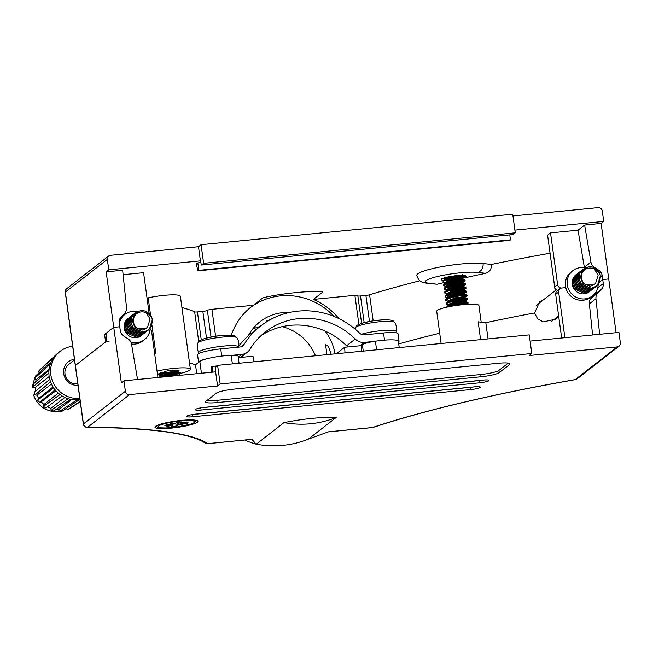 <?xml version="1.0" encoding="UTF-8"?>
<svg xmlns="http://www.w3.org/2000/svg" width="653" height="653" viewBox="0 0 653 653"><rect width="100%" height="100%" fill="white"/><g stroke="black" fill="none" stroke-linecap="round" stroke-linejoin="round"><path stroke-width="0.98" d="M171.494 428.107A21.671 3.249 -7.8 0 1 154.965 427.201A21.671 3.249 -7.8 0 1 181.379 420.41A21.671 3.249 -7.8 0 1 197.908 421.316A21.671 3.249 -7.8 0 1 171.494 428.107M488.819 380.723A7.607 1.135 172.2 0 0 489.024 380.405A7.607 1.135 172.2 0 0 483.22 380.087L204.577 407.341A7.607 1.135 172.2 0 0 195.312 409.725A7.607 1.135 172.2 0 0 201.108 410.043L479.751 382.789A7.607 1.135 172.2 0 0 488.819 380.723M480.151 387.474A7.607 1.135 172.2 0 0 480.347 387.156A7.607 1.135 172.2 0 0 474.551 386.837L195.908 414.092A7.607 1.135 172.2 0 0 186.636 416.475A7.607 1.135 172.2 0 0 192.439 416.794L471.082 389.539A7.607 1.135 172.2 0 0 480.151 387.474M509.626 364.521A15.207 2.277 172.2 0 0 510.034 363.892A15.207 2.277 172.2 0 0 498.435 363.256L234.451 389.074A15.207 2.277 172.2 0 0 216.314 393.204L205.915 401.309A15.207 2.277 172.2 0 0 205.515 401.938A15.207 2.277 172.2 0 0 217.114 402.575L481.09 376.757A15.207 2.277 172.2 0 0 499.227 372.618L509.626 364.521L509.479 363.394M336.148 417.496C319.448 424.156 302.078 425.854 284.022 422.589C304.282 418.646 321.66 416.949 336.148 417.496L308.396 439.094L328.443 431.821L372.471 427.519A383.988 57.497 -7.8 0 1 575.228 379.597L617.191 346.914L529.199 355.526L531.803 353.502L220.159 383.972L217.555 386.005L129.563 394.608A3.804 3.64 -127.9 0 1 125.384 391.245L123.956 380.813L121.36 382.838L113.753 327.349L104.594 334.483L106.006 334.075M109.051 341.38L105.615 341.927L75.413 365.443A3.804 0.571 172.2 0 0 75.307 365.607A3.804 0.571 -7.8 0 1 75.413 365.443L83.421 423.919A3.804 3.64 52.1 0 0 87.592 427.282A383.988 57.497 -7.8 0 1 207.809 443.624L251.846 439.314L256.278 444.195A76.238 72.989 -127.9 0 1 244.81 440.049M284.022 422.589L256.278 444.195A97.95 93.763 -127.9 0 0 308.396 439.094M251.846 439.314L207.67 443.681A3.804 0.939 -95.6 0 0 207.809 443.624A3.804 3.706 -56.2 0 1 205.189 443.06C189.868 433.094 150.5 427.862 87.078 427.364A3.804 2.563 -89.9 0 0 87.592 427.282L129.563 394.608M363.239 351.11L362.366 344.702L361.142 345.657L344.637 347.265L345.013 352.898M362.366 344.702A15.207 2.277 -7.8 0 1 375.41 341.201A20.912 3.134 -7.8 0 1 398.354 341.201L399.228 347.592M439.714 333.226A380.193 56.925 172.2 0 0 398.73 343.935A380.193 56.925 -7.8 0 1 439.714 333.226M480.592 339.633L478.159 321.839L485.816 322.704A380.193 56.925 -7.8 0 1 534.611 312.926A380.193 56.925 172.2 0 0 485.816 322.704L488.036 338.907M108.659 256.041L66.688 288.716A3.804 3.64 52.1 0 0 65.357 292.079L75.413 365.443L106.717 341.07L105.998 335.862L106.431 333.054L113.753 327.349L119.621 326.769L113.753 327.349L106.153 271.852L108.757 269.828L107.329 259.404A3.804 3.64 -127.9 0 1 110.488 255.323L198.479 246.712L201.075 244.687L512.719 214.208L515.274 232.835L513.046 234.566L201.41 265.036L200.414 260.865L108.757 269.828M232.378 363.909L231.203 355.297A20.912 3.134 -7.8 0 0 199.818 361.427L195.508 364.79A380.193 56.925 172.2 0 0 189.533 363.035A380.193 56.925 -7.8 0 1 195.508 364.79L196.724 373.696M616.081 332.687L608.718 278.937L602.85 279.517L608.718 278.937L601.119 223.448L584.623 225.065L578.027 230.191L550.528 232.884L547.581 235.178L554.675 286.945L557.621 284.651L550.528 232.884M530.105 341.095L618.922 332.41L620.35 342.833A3.804 3.64 -127.9 0 1 617.191 346.914M597.911 292.928A7.607 7.281 52.1 0 0 595.952 298.731L589.365 303.857A7.607 7.281 -127.9 0 1 591.316 298.054L597.911 292.928L601.323 289.377L594.728 294.511A7.607 7.281 52.1 0 0 596.613 290.756M599.642 334.295L595.952 298.731M597.675 287.94L603.274 283.582L602.164 275.476L600.548 276.733M603.274 283.582A7.607 7.281 -127.9 0 1 601.323 289.377M231.203 355.297A15.207 2.277 -7.8 0 1 238.108 356.26L239.063 363.256M599.772 281.908L602.85 279.517L599.772 281.908M557.621 284.651A3.804 3.64 52.1 0 0 561.8 288.014L565.8 287.622L561.8 288.014A3.804 3.64 52.1 0 0 558.641 292.095L564.886 337.691M558.641 292.095L555.695 294.397L561.67 338.009L558.641 316.036L555.687 319.186L543.165 321.896L537.558 318.803L534.611 312.926L539.558 301.882L543.72 299.605M123.956 380.813L215.621 371.851L217.555 386.005M591.316 298.054L594.728 294.511M589.365 303.857L592.589 334.981M150.092 329.259A3.804 3.64 52.1 0 1 151.676 331.895L157.92 377.491M531.803 353.502L529.248 334.875L217.604 365.354L220.159 383.972M217.604 365.354L215.384 367.084L215.621 371.851M106.153 271.852L122.65 270.244L126.519 307.563A7.607 7.281 52.1 0 1 124.568 313.358L121.156 316.909A7.607 7.281 -127.9 0 0 119.205 322.704L120.315 330.81A7.607 7.281 -127.9 0 0 123.784 336.083L128.061 338.874A7.607 7.281 52.1 0 1 131.531 344.147L137.563 379.483M212.78 372.128L211.996 366.423L211.433 366.864A1.902 0.473 -95.6 0 0 211.197 368.406L211.384 372.267M216.837 365.949L211.996 366.423M555.695 294.397A3.804 3.64 -127.9 0 1 557.025 291.034L559.972 288.74M441.118 343.494L436.71 311.318A21.288 3.192 -7.8 0 1 457.378 305.269A21.288 3.192 -7.8 0 1 478.902 305.539L481.179 322.182M192.855 414.484L470.78 387.302A7.607 1.135 172.2 0 0 473.825 386.911M201.532 407.733L479.449 380.552A7.607 1.135 172.2 0 0 482.494 380.16M206.952 400.493A15.207 2.277 172.2 0 0 216.804 400.338L480.788 374.52A15.207 2.277 172.2 0 0 498.916 370.39L508.279 363.101M550.055 253.225L550.038 253.233A380.193 56.925 -7.8 0 0 491.423 264.441L483.057 263.494A36.119 5.412 172.2 0 0 460.838 264.024A36.119 5.412 172.2 0 0 416.818 275.337C419.185 282.3 420.916 281.916 427.707 283.475A7.607 6.473 -83.5 0 0 429.584 283.369L437.094 284.218A380.193 56.925 -7.8 0 1 444.064 282.553M449.566 280.219A12.546 1.877 172.2 0 0 450.766 280.113A12.546 1.877 172.2 0 0 466.054 276.186A12.546 1.877 172.2 0 0 456.488 275.656A12.546 1.877 172.2 0 0 441.191 279.59A12.546 1.877 172.2 0 0 443.648 280.357M167.037 373.875A9.885 1.477 172.2 0 0 179.085 370.782A9.885 1.477 172.2 0 0 171.543 370.365A9.885 1.477 172.2 0 0 167.037 370.969M512.964 215.955L598.115 207.63A3.804 3.64 -127.9 0 1 602.286 210.992L603.715 221.424L601.119 223.448M338.834 318.566A64.631 61.872 52.1 0 0 313.416 299.401L322.949 291.973C313.791 290.185 279.982 293.491 262.93 297.841L253.397 305.269A64.631 61.872 52.1 0 0 251.299 306.828A64.631 61.872 52.1 0 0 231.268 335.291M313.416 299.401L354.897 295.344A3.804 0.571 -7.8 0 1 357.795 295.499L361.615 323.333M357.868 295.98A3.804 0.571 172.2 0 0 360.497 295.972L364.145 322.606M369.451 321.39L365.9 295.45L360.497 295.972M365.9 295.45A3.804 0.571 172.2 0 0 369.598 294.772A380.193 56.925 -7.8 0 1 419.92 280.766M603.715 221.424L514.899 230.109M149.186 313.726L143.562 272.685L123.115 274.684M180.587 373.328A21.288 3.192 172.2 0 0 190.382 369.231L180.383 296.233A21.288 3.192 172.2 0 0 169.38 294.952A21.288 3.192 172.2 0 0 148.207 297.874L147.047 298.135M181.934 307.547A380.193 56.925 -7.8 0 1 194.667 311.881A3.804 0.571 172.2 0 0 197.443 311.922L201.255 339.78M206.495 338.025L202.846 311.391L197.443 311.922M202.846 311.391A3.804 0.571 172.2 0 0 207.376 310.363A3.804 0.571 -7.8 0 1 211.907 309.326L253.397 305.269M197.818 262.89L198.839 270.342L198.275 270.775A1.902 0.473 84.4 0 1 198.202 270.807A1.902 0.473 84.4 0 1 197.696 269.869L196.316 264.057L197.818 262.89L200.83 262.596M550.038 253.233L555.164 290.691M491.423 264.441C491.627 269.052 489.693 272.007 485.628 273.305L477.67 272.407A28.512 4.269 172.2 0 0 460.128 272.823A28.512 4.269 172.2 0 0 430.711 278.431A28.512 4.269 172.2 0 0 429.584 283.369M445.338 282.251A380.193 56.925 -7.8 0 1 457.1 279.533M462.675 278.276A380.193 56.925 -7.8 0 1 485.628 273.305M437.094 284.218L427.707 283.475M159.495 373.459L159.495 373.459A9.885 1.477 172.2 0 0 162.254 374.104M155.806 353.363A21.288 3.192 172.2 0 0 154.647 353.632L155.806 353.363L151.945 325.186M584.451 267.738A7.607 7.281 -127.9 0 1 584.353 267.273L590.941 262.139L584.623 225.065M578.027 230.191L584.353 267.273M200.414 260.865L198.479 246.712M515.274 232.835L203.63 263.306L201.075 244.687M203.63 263.306L201.41 265.036M590.941 262.139A7.607 7.281 52.1 0 0 594.41 267.412L593.952 267.771M598.001 270.742L598.695 270.203L594.41 267.412M598.695 270.203A7.607 7.281 -127.9 0 1 602.164 275.476M509.797 234.884L510.475 239.863L509.911 240.304A1.902 0.473 84.4 0 1 509.846 240.328A1.902 0.473 84.4 0 1 509.773 240.312M198.839 270.342L510.475 239.863M557.98 290.291A3.804 3.64 -127.9 0 1 554.675 286.945M190.382 369.231A21.288 3.192 172.2 0 0 178.767 367.974A21.288 3.192 172.2 0 0 157.047 371.141M158.606 374.838L157.544 374.732M198.602 362.374A19.01 2.849 -7.8 0 1 198.585 362.293A19.01 2.849 -7.8 0 1 199.083 361.501A19.01 2.849 -7.8 0 1 208.127 358.456M395.849 340.099A19.01 2.849 -7.8 0 1 399.04 341.209L398.02 333.765A19.01 2.849 172.2 0 0 383.515 332.965L364.243 334.85A5.706 5.461 -127.9 0 1 359.713 333.226A77.707 74.393 52.1 0 0 260.727 325.937A77.707 74.393 52.1 0 0 243.977 344.547A5.706 5.461 -127.9 0 1 240.01 347.004L220.73 348.89A19.01 2.849 172.2 0 0 198.063 354.057A19.01 2.849 172.2 0 0 197.565 354.84L198.585 362.293M232.648 355.265L241.896 354.367A11.403 10.921 52.1 0 0 247.373 352.187A11.403 10.921 52.1 0 0 249.895 349.355A70.108 67.112 -127.9 0 1 265.404 331.936A70.108 67.112 -127.9 0 1 355.248 339.054A11.403 10.921 52.1 0 0 364.39 342.384L373.638 341.478M399.04 341.209A19.01 2.849 -7.8 0 1 398.469 342.05M347.918 346.947A11.403 10.921 -127.9 0 1 346.58 345.804L355.248 339.054M261.208 335.503A70.108 67.112 -127.9 0 1 346.58 345.804M260.727 325.937L252.058 332.687A77.707 74.393 52.1 0 0 238.712 346.319M159.805 377.303L166.695 374.887L177.241 373.222L180.603 373.467L178.465 375.14L176.62 375.663M159.12 377.377L166.629 374.422L172.237 373.328L177.175 372.757L180.367 372.855L180.603 373.467M170.311 375.638L163.152 375.859M161.96 375.793L159.324 375.304L158.499 374.602L158.777 373.998L166.18 371.165L171.796 370.071M180.293 373.279L172.653 374.912L164.589 375.426M161.83 375.32L158.532 374.357M158.499 374.602L159.014 373.271M178.065 422.328L178.522 424.597L176.4 426.034L171.266 426.54L172.825 425.323L172.923 424.189M186.611 422.85L186.823 423.658L179.126 424.458L178.547 422.279M171.347 424.344L171.429 425.16L172.384 425.119L172.416 424.238M172.759 424.205L172.874 425.25M173.747 423.87L166.042 424.866L164.825 425.805L171.429 425.16M186.823 423.658L188.04 422.711L180.489 423.397L186.407 421.985L180.114 423.356L181.599 421.985L176.465 422.483L174.351 423.919L170.278 423.56L173.747 424.058M178.522 424.597L182.595 424.956L179.126 424.458M172.384 425.119L166.458 426.531L172.751 425.16M175.633 423.136L176.4 426.034M178.914 423.519L178.661 422.703M178.359 422.303L178.416 422.76M165.74 376.724L176 374.806L178.636 375.042M166.417 376.659L161.944 376.283M161.283 376.063L160.916 374.969L166.931 372.545L175.494 371.075L178.13 371.312L179.02 370.643M175.828 371.998L171.78 372.594L161.43 372.561M161.74 377.116L160.964 376.691M160.834 376.259L167.054 373.475L175.616 372.006L178.342 372.12L176.555 372.806M170.041 373.704L163.177 373.753L160.458 372.969M361.607 351.273L361.142 345.657M254.009 361.795L252.98 356.228L238.304 357.664M336.319 353.746L344.637 347.265M267.714 321.137L266.767 320.966L272.081 318.713M331.373 354.75L328.508 346.506L325.537 344.515L326.924 354.661M334.981 353.877A47.522 45.498 52.1 0 0 325.014 331.03M289.573 312.461A47.522 45.498 52.1 0 0 260.074 321.676A47.522 45.498 52.1 0 0 248.181 335.936M243.03 355.575A47.522 45.498 52.1 0 0 242.998 357.207M315.481 355.779A47.522 45.498 52.1 0 0 282.202 326.655M259.918 326.573A47.522 45.498 52.1 0 0 252.621 329.088M250.442 307.514A64.631 61.872 -127.9 0 1 334.05 316.444M450.97 278.823L456.667 278.349L464.307 276.717M451.035 279.288L456.733 278.815L464.479 277.117L464.381 276.292L461.189 276.203L450.643 277.86L443.232 280.7L443.028 281.761L445.975 283.296M464.618 276.905L461.255 276.668L450.709 278.325L443.297 281.165L443.028 281.761M449.109 282.586L457.173 282.072L464.822 280.439M447.672 283.027L457.239 282.537L465.132 280.635L464.895 280.015L461.704 279.925L451.15 281.582L443.746 284.422L443.534 285.483L446.481 287.018M465.132 280.635L461.761 280.39L451.215 282.047L443.811 284.888L443.534 285.483M449.623 286.316L457.688 285.794L465.328 284.169M448.187 286.749L457.753 286.267L465.638 284.357L465.401 283.745L462.21 283.647L451.664 285.312L444.252 288.144L444.048 289.214L446.995 290.74M465.638 284.357L462.275 284.112L451.729 285.777L444.318 288.61L444.048 289.214M450.129 290.038L458.194 289.524L465.842 287.891M452.562 290.463L458.259 289.989L466.005 288.283L465.916 287.467L462.724 287.369L452.17 289.034L444.766 291.867L444.554 292.936L447.501 294.47M466.152 288.079L462.781 287.834L452.235 289.499L444.832 292.332L444.554 292.936M453.011 293.719L458.708 293.246L466.348 291.613M456.357 293.972L466.52 292.013L466.422 291.189L458.292 291.662L452.684 292.756L445.575 295.336L445.068 296.658L447.795 297.784M466.658 291.801L463.295 291.565L452.749 293.221L445.338 296.062L445.068 296.658M453.582 297.907L459.279 297.433L467.026 295.736L466.936 294.919L463.744 294.821L453.19 296.478L445.787 299.319L445.575 300.38L448.521 301.915M467.173 295.531L463.801 295.287L453.255 296.944L445.852 299.784L445.575 300.38M451.664 301.213L459.728 300.698L467.368 299.066M450.227 301.645L459.794 301.164L467.679 299.254L467.442 298.641L464.25 298.543L453.704 300.209L446.293 303.041L446.089 304.11L448.815 305.229M467.679 299.254L464.316 299.009L453.77 300.674L446.358 303.506L446.089 304.11M452.17 304.935L460.234 304.42L467.883 302.788M450.733 305.367L460.3 304.886L467.883 303.286L467.956 302.363L459.826 302.837L454.21 303.931L447.109 306.502L446.538 307.212M468.193 302.976L464.822 302.739L454.276 304.396L446.995 307.114M444.766 278.635L445.844 278.758M442.75 278.423L445.46 279.566M444.775 279.092L445.248 279.158M445.289 282.822L445.754 282.88M445.795 286.545L446.268 286.61M444.073 288.969L447.37 289.932M446.815 293.989L447.289 294.054M447.321 297.262L448.391 297.384M447.836 301.441L448.309 301.506M446.113 303.865L449.411 304.829M446.995 277.174L454.055 277.15M460.569 276.243L462.251 275.468L459.63 275.452L451.068 276.913L445.37 279.068L443.534 280.431M444.979 280.129L450.113 281.027M461.083 279.966L462.765 279.19L460.145 279.174L451.582 280.643L445.877 282.79L444.048 284.161M445.493 283.851L448.105 284.626M461.589 283.688L463.271 282.912L460.651 282.896L452.088 284.365L446.391 286.52L444.554 287.883M445.999 287.581L448.717 288.365L455.59 288.316M462.104 287.418L463.785 286.643L461.165 286.626L452.602 288.087L446.897 290.242L445.068 291.605M462.61 291.14L464.291 290.365L461.671 290.348L453.109 291.809L447.411 293.964L445.575 295.336M447.019 295.025L449.737 295.809L456.61 295.768M463.124 294.862L464.805 294.087L462.185 294.07L453.623 295.54L447.917 297.686L446.089 299.058M450.146 299.523L452.668 299.654M463.63 298.584L465.311 297.817L462.691 297.792L454.129 299.262L448.431 301.417L446.595 302.78M448.04 302.478L450.758 303.261L457.631 303.212M464.144 302.315L465.826 301.539L463.206 301.523L454.643 302.984L448.938 305.139L447.109 306.502M448.554 306.2L449.305 306.624M451.15 276.358L459.981 275.411M447.272 277.109L444.93 278.407L444.84 279.851M445.958 279.729L456.3 279.762L462.74 278.349L460.014 278.243L451.452 279.713L445.444 282.129L445.803 283.222M446.464 283.451L450.497 283.826M460.863 282.88L463.246 282.072L460.528 281.965L451.966 283.435L445.95 285.859L445.86 287.304M446.979 287.173L456.088 287.336M461.377 286.61L463.761 285.802L461.034 285.688L452.472 287.157L446.464 289.581L446.538 290.512M447.485 290.895L457.835 290.936L464.014 289.752L466.005 288.283M464.397 290.454L464.267 289.524L461.549 289.418L452.986 290.879L446.97 293.303L447.052 294.234M447.999 294.625L458.341 294.658L464.781 293.246L462.055 293.14L453.492 294.609L447.485 297.025L447.844 298.119M462.904 297.776L465.287 296.976L462.569 296.862L454.006 298.331L447.991 300.755L447.901 302.2M449.019 302.07L459.361 302.102L463.418 301.506M465.924 301.629L465.801 300.698L463.075 300.584L454.512 302.053L448.505 304.478L448.578 305.408M449.525 305.792L451.974 306.118M466.242 304.347L457.108 305.302M78.017 385.368A13.305 12.742 -127.9 0 1 63.692 373.565A13.305 12.742 -127.9 0 1 74.45 359.305M77.789 383.719A11.028 10.554 -127.9 0 1 64.99 374.047A11.028 10.554 -127.9 0 1 68.851 364.309L74.524 359.893M79.805 398.403A26.61 25.475 -127.9 0 1 50.861 374.814A26.61 25.475 -127.9 0 1 60.174 351.306A26.61 25.475 -127.9 0 1 72.663 346.27M79.952 399.522A26.61 25.475 -127.9 0 1 79.576 399.579A26.61 25.475 -127.9 0 1 77.152 399.816A26.61 25.475 -127.9 0 1 70.573 399.293A26.61 25.475 -127.9 0 1 68.181 398.673A26.61 25.475 -127.9 0 1 62.084 395.922A26.61 25.475 -127.9 0 1 60.011 394.518A26.61 25.475 -127.9 0 1 55.13 389.857A26.61 25.475 -127.9 0 1 53.619 387.841A26.61 25.475 -127.9 0 1 50.542 381.842A26.61 25.475 -127.9 0 1 49.791 379.458A26.61 25.475 -127.9 0 1 49.13 376.169A26.61 25.475 -127.9 0 1 48.885 372.839L33.393 386.625L35.197 387.449L35.695 391.074M128.021 318.509A10.815 10.358 52.1 0 0 127.972 318.542A10.815 10.358 52.1 0 0 124.192 328.1A10.815 10.358 52.1 0 0 130.763 336.809A10.815 10.358 52.1 0 0 141.268 335.609A11.028 10.554 52.1 0 0 141.505 335.267M131.506 344.009A15.966 15.288 52.1 0 0 142.697 341.029L144.427 339.674A15.966 15.288 52.1 0 0 150.157 328.369M130.91 342.164A15.966 15.288 52.1 0 0 144.427 339.674M134.608 313.375L131.514 317.48L130.935 322.843L133.147 327.937L143.089 332.206L148.378 330.075L151.586 325.88L152.345 320.378M138.428 311.546L134.681 313.326L131.653 317.374L131.073 322.737L133.285 327.83L143.227 332.099L148.517 329.961L151.716 325.774L152.231 318.884C151.055 316.019 149.113 314.044 146.419 312.967L150.092 319.072L147.464 327.471L144.77 328.81L137.889 328.72A9.297 8.897 52.1 0 1 134.445 316.354A9.297 8.897 52.1 0 1 146.419 312.967M141.579 335.356A10.815 10.358 52.1 0 0 142.028 334.948M128.568 318.109L125.041 322.517L124.462 327.879L126.682 332.973L136.624 337.242L142.378 334.72M129.106 317.668L126.005 321.774L125.425 327.137L127.645 332.222L137.587 336.491L142.942 334.303M129.669 317.252L126.143 321.66L125.564 327.022L127.784 332.116L137.726 336.385L143.48 333.863M130.208 316.811L127.106 320.909L126.527 326.28L128.747 331.365L138.689 335.634L144.044 333.446M130.763 316.395L127.245 320.803L126.666 326.165L128.878 331.259L138.828 335.528L144.582 333.006M131.302 315.954L128.208 320.052L127.629 325.414L129.849 330.508L139.791 334.777L145.146 332.589M131.865 315.538L128.347 319.946L127.768 325.308L129.98 330.402L139.922 334.671L145.684 332.148M132.404 315.089L129.31 319.195L128.731 324.557L130.943 329.651L140.885 333.92L146.248 331.732M132.967 314.681L129.449 319.088L128.87 324.451L131.082 329.545L141.024 333.814L146.786 331.291M133.506 314.232L130.412 318.338L129.833 323.7L132.045 328.794L141.987 333.063L147.349 330.875M134.069 313.824L130.551 318.231L129.971 323.594L132.184 328.688L142.125 332.957L147.888 330.434M147.953 330.377L150.623 326.631L151.382 321.129M137.889 328.72C126.356 322.696 136.624 305.278 147.178 312.183A10.815 10.358 -127.9 0 1 152.231 318.884M70.573 399.293L53.758 411.015A24.716 23.655 -127.9 0 1 51.097 410.321L68.181 398.673M47.391 406.811L62.092 395.922L45.849 407.945L47.391 406.811L50.82 408.362L51.097 410.321M55.946 409.48L58.492 409.684L59.415 411.463L77.152 399.816M45.849 407.945A24.716 23.655 -127.9 0 1 43.539 406.395L60.011 394.518M55.13 389.857L39.335 402.379L41.196 401.856L43.939 404.485L43.539 406.395M50.542 381.842L35.017 394.975L36.96 395.138L37.825 396.82L38.69 398.51L37.67 400.142L53.619 387.841M35.017 394.975A24.716 23.655 -127.9 0 1 34.176 392.322L49.791 379.458M33.393 386.625A24.716 23.655 -127.9 0 1 33.491 383.882L48.975 370.373A26.61 25.475 -127.9 0 1 50.346 363.933L34.682 378.34A24.716 23.655 -127.9 0 1 35.703 375.842L51.269 361.68A26.61 25.475 -127.9 0 1 54.762 356.203L38.715 371.124L39.4 372.479M34.682 378.34L36.119 379.728L35.629 382.021M39.335 402.379A24.716 23.655 -127.9 0 1 37.67 400.142M80.262 401.758L69.904 408.484A24.716 23.655 -127.9 0 1 67.504 409.668L80.221 401.44M66.222 408.46L67.504 409.668M79.576 399.579L62.108 411.194A24.716 23.655 -127.9 0 1 59.415 411.463M38.715 371.124A24.716 23.655 -127.9 0 1 40.535 369.157L56.403 354.44A26.61 25.475 -127.9 0 1 58.444 352.661L60.174 351.306M54.762 356.203A26.61 25.475 -127.9 0 1 56.403 354.44M50.346 363.933A26.61 25.475 -127.9 0 1 51.269 361.68M39.376 372.43A22.814 21.835 52.1 0 0 38.584 373.222M34.878 378.528A22.814 21.835 52.1 0 0 32.65 387.58L33.703 386.764M35.515 387.89L32.65 387.58M137.571 311.791A15.966 15.288 52.1 0 0 124.813 314.477A15.966 15.288 52.1 0 0 119.303 323.717M124.813 314.477L123.074 315.832A15.966 15.288 52.1 0 0 119.401 320.027M59.358 411.341A22.814 21.835 52.1 0 1 33.67 395.032L34.74 394.2M63.716 410.125A22.814 21.835 52.1 0 0 66.541 408.754M48.885 372.839A26.61 25.475 -127.9 0 1 48.975 370.373M49.179 376.544L35.197 387.449M49.065 369.427L36.119 379.728M55.938 390.796L41.196 401.856M58.256 393.098L43.939 404.485M51.465 384.054L36.96 395.138M53.024 386.919L38.69 398.51M64.876 397.408L50.82 408.362M71.806 399.522L58.492 409.684M132.779 320.933L134.534 326.924L142.117 330.132L146.158 328.492M143.627 329.218L147.358 327.553M585.602 267.975A15.966 15.288 52.1 0 0 572.844 270.66L571.106 272.015A15.966 15.288 52.1 0 0 565.522 286.12A15.966 15.288 52.1 0 0 575.228 298.976A15.966 15.288 52.1 0 0 590.728 297.213L592.459 295.858A15.966 15.288 52.1 0 0 598.189 284.553M572.844 270.66A15.966 15.288 52.1 0 0 567.253 284.765A15.966 15.288 52.1 0 0 576.958 297.629A15.966 15.288 52.1 0 0 592.459 295.858M582.639 269.558L579.546 273.664L578.966 279.027L581.178 284.12L591.128 288.389L596.409 286.259L599.617 282.063L600.376 276.562M586.459 267.73L582.713 269.509L579.684 273.558L579.105 278.921L581.317 284.014L591.259 288.283L596.548 286.145L599.756 281.957L600.262 275.068C599.087 272.195 597.144 270.228 594.45 269.15L598.124 275.256L595.495 283.655L592.81 284.994L585.921 284.896A9.297 8.897 52.1 0 1 582.476 272.538A9.297 8.897 52.1 0 1 594.45 269.15M576.06 274.684A10.815 10.358 52.1 0 0 576.011 274.725A10.815 10.358 52.1 0 0 572.224 284.284A10.815 10.358 52.1 0 0 578.795 292.993A10.815 10.358 52.1 0 0 589.3 291.793L590.418 290.903M589.61 291.54A10.815 10.358 52.1 0 0 590.059 291.132M576.599 274.293L573.081 278.7L572.493 284.063L574.713 289.157L584.655 293.426L589.945 291.295M577.138 273.852L574.044 277.949L573.465 283.312L575.677 288.406L585.619 292.675L590.973 290.487M577.701 273.436L574.175 277.843L573.595 283.206L575.815 288.3L585.757 292.568L591.512 290.046M578.24 272.987L575.146 277.092L574.558 282.455L576.779 287.549L586.721 291.818L592.075 289.63M578.803 272.579L575.277 276.986L574.697 282.349L576.917 287.442L586.859 291.711L592.614 289.189M579.342 272.13L576.24 276.235L575.66 281.598L577.881 286.691L587.822 290.96L593.177 288.773M579.905 271.721L576.379 276.129L575.799 281.492L578.019 286.585L587.961 290.854L593.716 288.332M580.444 271.273L577.342 275.378L576.762 280.741L578.982 285.834L588.924 290.103L594.279 287.916M580.999 270.864L577.481 275.272L576.901 280.635L579.113 285.728L589.063 289.997L594.818 287.475M581.537 270.415L578.444 274.521L577.864 279.884L580.084 284.977L590.026 289.246L595.381 287.059M582.101 270.007L578.582 274.415L578.003 279.778L580.215 284.871L590.157 289.14L595.92 286.618M595.985 286.561L598.654 282.814L599.413 277.313M585.921 284.896C574.395 278.88 584.655 261.461 595.21 268.367A10.815 10.358 -127.9 0 1 600.262 275.068M580.811 277.117L582.566 283.108L590.157 286.316L594.189 284.675M591.659 285.402L595.397 283.737M372.186 427.544A3.804 0.939 -95.6 0 0 372.332 427.576A3.804 0.939 -95.6 0 0 372.471 427.519A3.804 2.939 71.6 0 0 373.165 427.397C425.552 410.108 492.958 394.183 575.375 379.613A3.804 0.914 80.1 0 1 575.228 379.597A3.804 3.64 52.1 0 0 577.048 378.871L619.02 346.196M87.078 427.364A3.804 3.804 0 0 1 83.323 424.075A3.804 0.571 -7.8 0 1 83.421 423.919L125.384 391.245M199.818 361.427L201.434 373.238M375.41 341.201L376.593 349.804M470.78 387.302L471.082 389.539M192.137 414.606L192.439 416.794M479.449 380.552L479.751 382.789M200.806 407.856L201.108 410.043M498.916 370.39L499.227 372.618M480.788 374.52L481.09 376.757M216.804 400.338L217.114 402.575M577.048 378.871A3.804 3.804 0 0 1 575.375 379.613A3.804 0.914 80.1 0 0 575.489 379.556M207.532 443.656A3.804 0.939 -95.6 0 0 207.67 443.681A3.804 3.804 0 0 1 205.189 443.06M483.057 263.494A7.607 6.473 96.5 0 1 477.67 272.407M198.724 341.552L194.667 311.881M369.598 294.772L373.157 320.745M105.615 341.927L104.594 334.483M66.688 288.716A3.804 3.804 0 0 0 65.259 292.234A3.804 0.571 172.2 0 1 65.357 292.079L107.329 259.404M198.275 270.775L509.911 240.304M150.606 315.399L148.207 297.874M211.907 309.326L215.588 336.148M358.881 324.378L354.897 295.344M207.376 310.363L211.017 336.964M596.973 271.542L597.568 271.085M600.409 276.839L599.446 277.59M238.239 357.215L241.896 354.367M364.39 342.384L360.056 345.764M383.515 332.965L384.503 340.14M220.73 348.89L221.718 356.081M241.12 346.767L243.977 344.547M172.229 427.535A18.447 2.759 -7.8 0 1 158.646 426.001A18.447 2.759 -7.8 0 1 180.644 420.981A18.447 2.759 -7.8 0 1 194.219 422.524A18.447 2.759 -7.8 0 1 172.229 427.535M180.138 423.348L180.228 424.303M177.2 422.418L177.959 424.817M179.714 422.165L180.04 423.201M205.36 338.336L216.788 335.977L228.387 335.177A17.133 2.563 172.2 0 0 221.032 335.585A17.133 2.563 172.2 0 0 205.36 338.336C196.904 341.168 199.426 341.266 197.818 343.127C196.806 346.425 197.133 349.575 198.806 352.587L199.345 353.322M228.387 335.177C237.292 335.634 234.892 336.409 236.941 337.772A19.794 2.963 172.2 0 0 221.922 337.152A19.794 2.963 172.2 0 0 197.818 343.127M236.941 337.772C238.802 340.67 239.333 343.796 238.525 347.143A20.08 3.004 172.2 0 0 223.22 346.114A20.08 3.004 172.2 0 0 198.806 352.587M363.011 322.917L374.438 320.558L386.045 319.766A17.133 2.563 172.2 0 0 378.691 320.166A17.133 2.563 172.2 0 0 363.011 322.917C354.563 325.749 357.077 325.847 355.469 327.708L355.118 329.088M386.045 319.766C394.943 320.215 392.543 320.99 394.592 322.353A19.794 2.963 172.2 0 0 379.581 321.733A19.794 2.963 172.2 0 0 355.469 327.708M394.592 322.353C396.453 325.251 396.983 328.377 396.183 331.724A20.08 3.004 172.2 0 0 380.879 330.696A20.08 3.004 172.2 0 0 361.231 334.295M83.323 424.075L65.259 292.234M328.263 431.886L372.332 427.576A3.804 3.804 0 0 0 373.165 427.397M198.202 270.807L509.846 240.328M240.639 357.436L247.373 352.187M156.026 425.976L157.3 427.078L160.124 427.813L165.944 427.984L176.783 427.021L191.035 424.05L194.659 422.532L196.553 420.418M179.991 423.283L179.632 422.173M178.726 374.912L178.857 375.842M160.703 375.483L160.826 376.414M178.212 371.19L178.342 372.12M161.356 375.63L159.528 376.993M178.236 372.03L180.367 372.855M159.324 375.304L161.446 376.128M462.357 275.558L462.226 274.627M462.863 279.28L462.74 278.349M445.354 283.582L445.224 282.651M463.377 283.01L463.246 282.072M463.883 286.732L463.761 285.802M446.374 291.026L446.244 290.095M446.881 294.748L446.758 293.817M464.903 294.176L464.781 293.246M447.395 298.478L447.264 297.548M465.418 297.907L465.287 296.976M448.415 305.922L448.285 304.992M462.65 278.48L464.479 277.117M463.165 282.202L464.985 280.839M463.671 285.924L465.499 284.561M464.691 293.377L466.52 292.013M448.015 298.192L445.885 297.368M465.205 297.099L467.026 295.736M465.711 300.821L467.54 299.458M449.035 305.637L446.905 304.812M466.226 304.551L468.046 303.18M467.956 302.363L465.826 301.539M467.442 298.641L465.311 297.817M466.936 294.919L464.805 294.087M466.422 291.189L464.291 290.365M465.916 287.467L463.785 286.643M465.401 283.745L463.271 282.912M464.895 280.015L462.765 279.19M464.381 276.292L462.251 275.468M141.268 335.609L141.913 335.111M551.556 321.447L558.641 315.93M536.423 305.286L556.429 289.703M396.183 331.724L395.767 332.761"/></g></svg>
